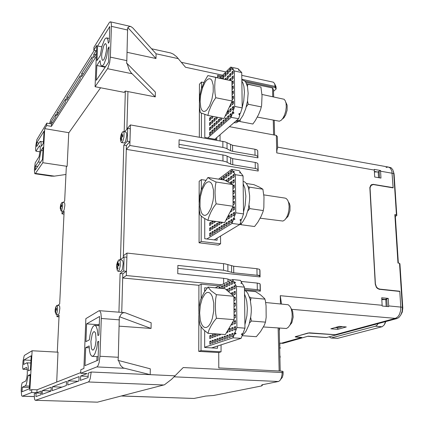 <?xml version="1.0" encoding="UTF-8"?>
<svg xmlns="http://www.w3.org/2000/svg" width="424" height="424" viewBox="0 0 424 424"><rect width="100%" height="100%" fill="white"/><g stroke="black" fill="none" stroke-linecap="round" stroke-linejoin="round"><path stroke-width="0.64" d="M275.441 85.447L276.003 86.735L276.156 89.035L273.544 91.277M221.042 344.871L221.074 351.835L218.726 352.556L218.784 367.942L282.103 371.18L283.153 371.588L283.094 374.657L282.32 377.344L281.017 378.796M279.845 356.139L280.185 356.16L279.888 357.808M279.193 328.642L279.527 328.669L279.554 329.787L279.231 330.307M280.46 303.865L280.259 295.676L281.478 303.955M282.103 371.18L282.061 374.609L281.345 377.969L280.052 380.392L278.6 381.452L261.857 384.822L261.629 385.967L213.595 395.486L205.767 396.08L193.964 398.443L121.444 396.005M296.185 337.054L295.205 336.921L295.311 336.677L309.387 332.856L335.204 334.69L395.406 318.382L397.935 316.723L399.456 314.401L400.654 310.357L400.786 307.066L400.654 310.357L399.456 314.401L397.935 316.723L395.406 318.382L291.537 309.324M244.484 289.666L260.331 291.193L260.023 290.292L258.523 289.783L244.468 288.373M223.649 283.789L223.623 278.308L227.206 278.902L231.234 280.169M257.32 289.619L257.209 283.057L259.795 283.677L260.219 284.684L260.331 291.193M177.826 268.355L260.076 276.914L259.769 275.95L258.274 275.399L233.195 272.712L223.946 270.321L177.852 265.451L177.773 273.671L223.623 278.308M124.078 92.347L125.35 91.075L127.921 91.573L126.871 128.997L130.407 124.916L129.855 145.501L126.304 149.37L123.326 255.752L126.972 253.064L224.964 263.813L233.666 266.198L233.73 272.775M257.077 275.224L256.965 268.726L259.414 269.314L259.965 270.47L260.076 276.914M170.75 52.995L173.326 54.097L176.612 56.731L185.511 67.241L222.658 75.196M241.786 75.371L273.406 82.224L274.71 83.772L275.181 87.561L276.156 89.035M277.614 147.96L276.967 149.789L276.771 152.884L276.347 135.399L277.338 136.708L277.614 147.96M379.787 289.136L399.768 291.219L400.786 307.066L399.784 291.458L379.136 289.279L377.376 288.389L376.289 287.202L375.224 284.091L369.855 187.503L370.868 185.171L373.056 184.313L393.122 187.636L391.898 171.206L390.393 168.153L388.453 167.035L390.393 168.153L391.898 171.206L393.138 187.864L373.263 184.573L371.079 185.431L370.067 187.763L375.42 283.868L376.48 286.979L377.985 288.468L379.787 289.136L379.268 289.306M130.407 124.916L225.155 141.881L232.575 145.284L232.628 151.336L230.815 150.806L226.05 148.299L223.581 147.573L179.066 139.814L178.992 147.356L225.536 155.46L232.697 158.64L232.75 164.751L230.926 164.242L226.14 161.825L222.955 161.003L222.923 154.824M255.057 155.211L254.951 149.227L256.796 149.799L257.681 150.642L257.956 157.855L257.543 156.228L255.656 155.338L232.628 151.336M255.28 168.471L255.174 162.429L257.024 162.98L257.914 163.791L258.19 171.015L257.882 169.568L256.165 168.662L232.75 164.751M65.953 174.476L54.097 176.161L51.293 176.098M50.859 123.829L50.949 122.165L55.957 114.231L55.798 117.3L51.564 123.951L46.799 123.135L36.893 139.591L35.844 145.416L35.563 149.958L35.907 151.183L39.617 145.655L40.243 146.831L40.301 149.778L39.082 156.679L35.213 162.922L34.397 169.515L34.62 173.31L34.975 173.745L35.404 173.458L42.803 162.705L66.966 166.341M178.398 58.682L156.064 53.816L132.765 27.899L130.778 26.511L128.965 26.633L128.09 27.846L127.629 27.74L126.829 60.616L110.357 57.139L109.62 62.831L107.791 68.237L95.098 86.724L124.322 92.395M126.866 129.214L127.921 91.573L155.279 96.905L131.08 72.711L129.103 69.557L127.068 63.505L126.601 63.409L126.829 60.616M41.128 393.159L36.109 392.99L34.286 393.684L34.429 398.385L34.869 399.943L35.415 400.314L88.346 381.96L89.194 381.165L90.222 378.68L91.202 371.986L150.213 374.678L123.093 367.862L120.469 365.34L118.577 360.501L118.058 360.474L118.317 357.252L99.985 356.261L101.315 317.592L100.875 312.954L99.661 310.755L98.967 310.787L85.881 318.61L83.899 368.456L80.814 369.707L80.671 373.29L97.202 366.749L98.119 365.514L99.174 362.478L99.985 356.261M119.822 316.882L151.055 328.43L151.161 322.749L125.175 312.764L123.278 312.732L121.858 313.484L120.602 314.995L119.822 316.882L119.314 316.845L118.317 357.252M110.357 57.139L111.438 25.785L111.226 23.14L110.574 21.873L109.906 21.947L109.132 22.843L93.948 47.271L93.831 50.143L96.736 45.501L95.098 86.724M103.859 59.561L102.772 60.425L102.062 59.673L101.67 56.646L101.834 53.758L103.493 46.401L104.601 44.202L105.55 43.54L106.472 45.087L106.477 50.286L105.226 56.403L103.859 59.561M108.147 48.267L109.085 46.836L108.539 62.275L96.232 80.375L96.82 65.519L100.064 60.579L100.462 64.003L101.188 65.646L102.232 65.98L103.816 64.406L106.477 57.595L108.147 48.267L109.026 48.458M97.589 45.956L109.8 26.516L109.265 41.727L108.327 43.174L107.919 39.84L106.837 37.975L105.65 38.224L104.558 39.543L101.903 46.386L100.255 55.608L97.011 60.6L97.589 45.956L101.781 46.857M37.672 166.499L35.441 166.166L38.51 161.56L39.231 159.832L41.107 150.372L42.941 150.663M36.835 142.671L44.048 131.186L43.365 143.248L41.34 146.365L41.001 142.459L40.577 141.563L40.079 141.446L36.602 146.561L36.835 142.671L38.865 142.994M94.314 50.244L50.758 119.738L49.56 123.607M58.136 352.196L32.113 350.765L24.677 355.206L24.189 355.863L22.997 361.243L22.61 367.242L22.938 369.246L26.272 367.476L26.717 367.613L27.295 369.929L27.29 374.074L26.701 378.356L25.774 381.001L22.133 382.84L21.529 385.331L21.221 390.605L21.619 395.581L22.186 396.212L31.646 392.507L36.904 392.688L41.239 391.034L41.043 394.728L35.913 396.594L36.109 392.99M23.94 359.981L31.238 355.778L30.438 369.818L28.387 370.862L28.212 366.431L27.576 363.591L26.744 362.827L23.675 364.481L23.94 359.981L30.979 360.331M28.122 375.526L30.173 374.53L29.362 388.744L22.053 391.776L22.329 387.197L25.424 385.782L26.405 384.075L28.122 375.526L30.109 375.611M93.116 350.06L92.215 349.89L91.367 348.205L90.89 341.453L92.167 334.298L93.232 332.162L94.234 331.552L95.209 332.448L95.596 333.481L96.068 340.302L95.22 345.979L94.234 348.729L93.116 350.06M86.629 323.894L99.576 316.442L98.919 335.05L97.923 335.554L97.372 329.957L96.418 326.893L95.48 325.659L94.308 325.447L92.861 326.729L91.494 329.512L90.036 335.008L89.353 339.905L85.929 341.643L86.629 323.894L98.151 324.704L98.119 325.616M97.7 341.786L98.702 341.299L98.034 360.214L84.986 365.636L85.696 347.606L89.125 345.947L89.48 350.621L90.328 354.146L91.568 356.081L92.75 356.293L94.181 355.021L95.108 353.325L96.704 348.258L97.7 341.786L98.681 341.845M283.184 372.94L282.14 372.537L183.237 367.555L171.444 379.422L164.448 384.785L97.467 402.191M307.861 336.285L326.422 337.562L397.002 318.519L395.406 318.382L335.082 334.721L308.147 332.994L295.263 336.72L301.856 337.462L281.17 343.292L301.745 337.451M388.676 305.927L388.702 306.658L382.172 306.043L381.706 297.759L388.225 298.406L388.676 305.927L402.387 307.22L399.541 263.246L397.961 263.055L394.855 214.618L396.414 214.851L393.679 172.833L392.852 169.828L391.098 167.74L388.119 166.992L386.031 167.501M374.297 170.077L374.244 169.415L380.514 170.522L380.985 178.08L374.699 176.999L374.297 170.077L276.771 152.884M121.974 260.06L122.79 261.036L123.167 263.479L122.34 269.425L120.983 271.482L117.994 271.238L118.683 270.867L119.361 269.691L120.294 265.7L120.204 261.423L119.218 259.769L121.974 260.06M117.607 261.952L118.386 260.304L119.218 259.769M116.695 267.369L117.21 270.332L117.994 271.238M118.906 265.705L117.549 266.224L118.02 268.805L117.305 269.309L116.833 266.733L116.579 267.358L116.648 264.995L117.236 262.896L117.522 262.043L118.238 261.523L117.612 263.982L118.969 263.458L118.906 265.705M125.87 132.034L126.575 133.062L126.776 135.521L125.631 141.325L124.412 142.978L121.55 142.554L122.255 142.173L122.987 140.879L123.914 137.371L124.084 133.523L123.776 132.14L123.236 131.578L125.87 132.034M121.624 133.618L122.51 131.986L123.236 131.578M120.543 139.263L120.925 141.764L121.55 142.554M122.695 136.666L121.391 137.471L121.847 139.872L121.153 140.662L120.697 138.266L120.443 139.247L120.416 138.288L121.291 134.159L122.043 133.205L121.45 135.42L122.759 134.609L122.695 136.666M59.148 305.529L59.657 306.335L59.853 308.396L59.127 313.389L58.427 314.534L56.058 314.396L56.885 313.219L57.553 309.647L57.521 306.738L56.911 305.354L59.148 305.529M55.82 306.997L56.911 305.354M55.083 311.221L56.058 314.396M55.046 310.935L55.735 307.087L56.175 306.769L55.634 308.736L56.572 308.412L56.487 310.198L55.544 310.522L55.889 312.562L55.449 312.875L55.056 311.221M55.147 309.446L56.471 309.546M64.294 202.608L64.761 203.499L64.867 205.322L64.093 210.018L63.351 211.247L61.061 210.993L61.931 209.737L62.593 206.562L62.673 203.737L62.137 202.322L64.294 202.608M61.04 203.87L62.137 202.322M60.24 208.216L61.061 210.993M60.192 207.802L60.908 204.055L61.305 203.626L60.786 205.439L61.703 204.93L61.618 206.594L60.701 207.103L61.035 209.032L60.6 209.525L60.208 208.216M385.506 321.62L384.266 324.864L382.209 326.671L337.626 338.373L331.006 337.96L337.764 338.341M385.771 321.551L384.478 324.519M396.414 214.851L396.806 215.609L394.129 174.264L393.419 171.418M329.22 336.81L331.006 337.96M381.96 326.75L375.473 326.22L376.952 325.335L378.171 323.602M400.797 315.059L402.334 311.905L402.795 308.068L399.933 263.871L399.541 263.246M326.56 337.531L308.169 336.2L283.036 343.313L279.538 343.196M397.002 318.519L398.926 317.459L400.855 314.942L402.138 311.2L402.387 307.22L402.774 307.718M244.924 324.763L246.948 315.668L247.356 308.381L246.763 301.528L245.835 297.531L244.542 294.208L245.835 297.531L246.763 301.528L247.356 308.381L246.948 315.668L244.924 324.763M207.993 333.322L203.372 329.533L200.075 325.415L199.105 320.141L198.84 313.416L199.137 306.769L200.446 300.038L204.002 292.587L207.972 287.112L211.073 290.747L216.404 294.675L215.631 299.408L215.355 306.335L215.673 313.341L216.478 318.27L213.776 321.54L211.131 325.759L209 330.026L207.993 333.322L225.372 334.536L234.096 319.654L233.884 296.275L225.091 288.744L207.972 287.112M265.684 302.535L288.203 304.75L290.037 306.42L291.214 308.81L292.104 313.251L292.11 317.004L291.23 321.88L289.99 324.964L288.336 327.27L286.476 328.468L263.426 326.941M291.028 308.322L292.73 311.603L293.18 317.094L291.908 322.452L289.735 325.42M242.343 335.071L244.24 333.518L246.031 331.202L249.026 324.636L250.87 316.315L251.268 311.879L251.284 307.48L250.202 299.455L247.812 293.419L246.238 291.421L244.489 290.196M242.639 334.881L242.417 335.729L256.334 336.704L260.553 331.579L264.269 325.314L265.466 322.118L266.139 317.253L266.039 305.784L265.376 300.717L264.698 298.655L260.633 294.95L255.603 291.659L245.337 290.679M250.701 317.507L251.368 321.01L249.503 323.056M242.417 335.729L242.152 335.564M249.45 296.927L251.029 297.849L250.51 300.817M243.508 212.101L245.114 205.407L245.851 196.19L244.887 188.15L243.153 183.756L244.887 188.15L245.851 196.19L245.114 205.407L243.508 212.101M207.94 220.358L202.948 217.48L200.107 214.952L199.375 210.521L199.121 204.257L199.593 196.641L201.061 190.265L204.098 183.385L207.924 177.481L210.908 179.553L216.039 181.997L215.291 186.332L215.026 192.729L215.328 199.238L216.108 203.854L213.511 207.394L210.961 212.011L208.915 216.701L207.94 220.358L224.683 222.573L233.068 206.26L232.871 184.594L224.423 180.052L207.924 177.481M263.823 194.886L285.161 198.109L286.327 198.58L287.79 200.324L288.76 203.112L289.126 206.605L288.866 210.437L288.002 214.178L286.635 217.411L284.907 219.796L282.962 221.068L260.166 218.217M288.437 201.882L289.47 203.6L290.021 205.836L289.958 210.596L288.251 215.927L285.967 218.498M239.995 223.93L240.853 223.877L242.692 221.975L246.021 216.171L248.448 208.433L249.603 199.921L249.641 195.782L248.623 188.516L247.621 185.659L246.333 183.465L244.812 182.007L243.122 181.324M238.707 225.133L239.608 224.588M241.457 223.342L241.118 224.747L254.543 226.527L257.893 222.102L261.104 216.399L263.023 211.687L263.813 207.638L263.977 196.985L262.896 189.221L259.35 187.085L253.865 184.647L246.339 183.47M249.052 205.205L249.715 208.629L247.812 210.988M241.118 224.747L239.905 224.185M248.003 186.581L249.397 187.138L248.915 189.719M242.194 107.479L243.736 100.811L244.447 92.013L243.906 86.353L243.053 83.353L241.86 81.111L243.053 83.353L243.906 86.353L244.447 92.013L243.736 100.811L242.194 107.479M207.893 115.455L200.329 112.705L199.63 108.533L199.381 102.682L199.837 95.612L201.257 89.172L204.188 81.827L207.877 75.562L215.699 77.438L214.979 81.419L214.724 87.344L215.016 93.413L215.763 97.743L213.261 101.511L210.808 106.451L208.831 111.496L207.893 115.455L224.047 118.529L232.119 101.029L231.939 80.883L207.877 75.562M261.963 94.425L284.133 99.29L285.315 100.838L286.078 103.424L286.269 107.044L285.76 111.046L284.621 114.92L282.999 118.158L281.223 120.257L279.374 121.222L257.31 117.093M285.951 102.56L287.133 105.449L287.08 110.245L285.638 115.132L283.259 118.45M236.497 120.575L239.65 120.4L242.941 115.561L245.687 108.82L247.505 101.066L248.135 93.354L247.494 86.756L245.692 82.145L244.425 80.783L241.844 79.866M233.984 122.748L236.232 122.743L238.701 121.317L235.596 121.354M240.344 119.6L239.91 121.545L252.879 124.015L255.381 120.511L258.629 114.422L260.654 109.413L261.582 105.608L262.027 95.745L260.919 87.031L246.572 83.777M247.526 100.917L248.178 104.256L246.243 106.922M239.91 121.545L238.696 121.19M246.657 83.989L247.886 84.27L247.436 86.496M206.642 292.687L205.068 293.864L202.259 298.469L200.329 305.259L199.63 312.939L200.298 320.067L201.119 322.993L202.216 325.288L203.552 326.83L205.046 327.54L206.642 327.37L208.248 326.316L209.785 324.418L211.168 321.768L212.334 318.504L213.749 310.819L213.728 302.964L212.292 296.572L211.131 294.346L209.753 292.926L208.226 292.364L206.642 292.687M206.642 182.574L205.126 184.138L202.418 189.252L200.552 196.137L200.054 199.837L200.038 206.88L201.315 212.36L202.381 214.157L203.663 215.185L205.105 215.392L206.642 214.756L208.184 213.288L210.998 208.195L212.959 201.108L213.479 197.266L213.463 189.989L212.079 184.488L210.961 182.771L209.636 181.864L208.168 181.801L206.642 182.574M206.642 80.231L205.179 82.118L202.561 87.667L200.764 94.616L200.287 98.204L200.117 101.643L200.738 107.426L201.506 109.487L202.529 110.85L203.769 111.438L205.163 111.21L206.642 110.166L209.557 105.857L211.921 99.333L213.235 91.918L213.219 85.155L211.883 80.443L210.808 79.166L209.53 78.705L208.115 79.065L206.642 80.231M117.125 263.309L116.833 264.581M120.798 135.972L120.734 136.268M92.13 60.235L81.519 76.898L81.673 73.532L92.273 56.747L92.13 60.235M96.418 53.498L93.593 57.94L93.736 54.436L96.137 50.636M80.189 78.991L66.653 100.25L66.812 97.054L80.343 75.636L80.189 78.991M65.476 102.099L56.88 115.598L57.044 112.519L65.635 98.919L65.476 102.099M245.803 82.314L272.51 88.007L273.501 89.475L273.676 96.863M274.238 120.384L274.588 135.071M279.628 346.975L280.052 347.007L280.084 348.411L279.67 348.767M279.549 343.647L279.856 343.668L279.904 345.544L279.596 345.629M274.296 122.992L274.45 129.304M279.183 328.139L280.206 371.079M279.877 357.278L280.211 357.3M279.665 348.385L280.084 348.411M279.596 345.523L279.904 345.544M279.22 329.766L279.554 329.787M78.011 381.271L67.92 380.863L79.097 376.602L78.917 380.943L67.734 385.013L67.92 380.863M88.15 376.337L80.645 376.014L87.042 373.576L80.671 373.29M91.202 371.986L88.277 373.104L88.102 377.599L80.465 380.376L80.645 376.014M61.936 387.123L52.428 386.768L66.526 381.393L66.335 385.522L52.237 390.652L52.428 386.768M51.023 390.912L42.352 390.61L51.209 387.234L51.013 391.098L42.156 394.32L42.352 390.61M262.981 384.594L261.629 385.967M296.185 337.096L301.745 337.493M337.764 329.347L330.826 328.812L339.306 326.395L346.323 326.952L337.764 329.347L337.7 327.826M374.397 171.741L375.388 171.916M259.933 275.446L257.077 275.144M383.328 299.132L383.354 299.567M217.104 238.161L217.109 240.244L204.723 238.733L204.734 218.646M216.749 137.636L216.754 139.576L204.787 137.45L204.803 114.48M201.114 298.263L201.135 284.181L219.166 285.924M218.726 352.556L198.761 351.364L201.013 350.627L221.074 351.835M201.013 350.627L201.061 326.957M204.66 330.762L204.649 347.463L217.496 348.258L217.486 346.021M204.686 291.458L204.691 287.774L207.172 288.013M205.863 180.306L201.326 179.612L201.31 189.565M220.528 236.094L220.565 243.789L218.302 245.109L199.042 242.809L199.137 206.133M199.042 242.809L201.214 241.463L220.565 243.789M201.214 241.463L201.262 216.219M203.843 82.558L201.506 82.07L201.495 88.425M220.051 134.779L220.083 140.826M201.405 137.514L201.448 113.256M201.135 284.181L198.93 285.299L122.7 277.98L121.736 312.43L122.817 273.787L126.485 271.312L126.861 257.257L124.094 256.96L123.707 271.031L120.072 273.517L118.953 312.212M126.972 253.064L126.368 275.552L122.7 277.98M126.368 275.552L221.482 284.822M257.209 283.057L241.081 281.435M256.965 268.726L233.666 266.198M204.686 290.355L205.364 290.419M212.859 347.971L212.859 347.521M221.72 76.145L217.634 75.271L217.644 77.634M217.639 76.315L220.867 77.004M244.77 81.069L275.181 87.561M229.448 126.665L276.347 135.399M199.312 137.143L199.397 104.426M199.402 100.939L199.45 84.233L201.506 82.07M127.068 63.505L155.364 92.05L155.279 96.905M156.064 53.816L155.979 58.539L127.068 52.306M175.176 375.818L150.213 374.678L150.319 368.822L118.577 360.501M151.055 328.43L119.208 326.189M198.761 351.364L198.856 315.435M198.867 311.407L198.93 285.299M126.304 149.37L258.19 171.015M179.023 144.308L257.956 157.855M199.142 202.386L199.201 181.287L201.326 179.612M254.951 149.227L232.575 145.284M255.174 162.429L232.697 158.64M129.855 145.501L222.955 161.003M128.09 27.846L155.979 58.539M96.82 65.519L105.168 67.231M99.306 324.074L98.151 324.704M97.017 356.611L96.868 360.697M46.799 123.135L46.661 125.557L44.743 128.626L42.803 162.705M35.441 166.166L35.208 170.119L42.437 159.488L43.131 147.287L41.107 150.372M40.11 151.84L35.907 151.183M51.564 123.951L51.431 126.368L46.661 125.557M96.306 56.334L51.431 126.368M83.438 73.882L81.673 73.532M95.575 54.823L93.736 54.436M68.487 97.366L66.812 97.054M58.66 112.805L57.044 112.519M50.949 122.165L52.528 122.435M96.529 50.716L93.831 50.143M68.948 132.691L44.743 128.626M27.242 369.442L22.938 369.246M32.113 350.765L29.86 390.403L31.811 389.608L37.063 389.794L36.904 392.688M31.646 392.507L31.811 389.608M22.329 387.197L29.431 387.457M80.698 372.564L37.063 389.794M85.696 347.606L89.199 347.812M278.144 328.059L279.156 371.026M392.794 187.806L393.122 187.636M381.78 298.978L385.284 299.503M376.66 171.853L374.376 171.45M388.225 298.406L385.273 299.323M380.514 170.522L378.224 171.778M272.51 88.007L272.717 96.661M273.268 120.199L273.613 134.89M240.482 173.024L240.472 172.377L239.587 172.701L241.113 173.252L243.053 175.896L243.53 213.887L241.659 219.197L240.122 219.727L240 220.083L241.039 220.957L239.804 224.471L232.055 223.443L233.285 219.913L233.269 218.54L233.9 218.143L235.749 212.811L235.373 174.667L233.47 172.022L232.85 172.478L232.84 171.142L231.589 169.404L218.641 179.151M232.055 223.443L206.87 238.993M234.112 174.238L234.138 176.919L232.903 177.82L232.877 175.149L234.112 174.238M234.165 179.606L234.191 182.299L232.951 183.184L232.924 180.502L234.165 179.606M234.218 184.997L234.239 187.694L232.999 188.569L232.972 185.876L234.218 184.997M234.265 190.403L234.292 193.116L233.046 193.975L233.025 191.266L234.265 190.403M234.318 195.83L234.345 198.554L233.099 199.397L233.073 196.683L234.318 195.83M234.371 201.278L234.398 204.013L233.147 204.84L233.121 202.116L234.371 201.278M234.424 206.748L234.446 209.493L233.195 210.304L233.174 207.569L234.424 206.748M234.472 212.239L234.499 214.994L233.248 215.79L233.221 213.044L234.472 212.239M231.605 170.734L231.626 173.389L230.407 174.296L230.386 171.646L231.605 170.734M231.647 176.05L231.674 178.716L230.449 179.612L230.428 176.951L231.647 176.05M230.481 183.306L230.471 182.272L231.695 181.393L231.716 183.974M231.928 208.481L231.949 211.11L230.714 211.91L230.704 210.861M231.976 213.844L231.997 216.579L230.757 217.364L230.736 214.634L231.976 213.844M232.023 219.325L232.045 222.07L230.804 222.839L230.783 220.098L232.023 219.325M229.172 172.552L229.193 175.197L227.985 176.093L227.969 173.453L229.172 172.552M229.214 177.842L229.236 180.497L228.027 181.377L228.006 178.732L229.214 177.842M229.506 215.424L229.527 218.148L228.303 218.922L228.282 216.208L229.506 215.424M229.548 220.872L229.57 223.607L228.345 224.37L228.324 221.646L229.548 220.872M226.771 174.354L226.787 176.983L225.6 177.868L225.579 175.244L226.771 174.354M225.616 180.693L226.808 179.617L226.819 181.339M227.073 217.925L227.084 219.696L225.875 220.252M227.105 222.409L227.126 225.123L225.913 225.875L225.897 223.167L227.105 222.409M224.397 176.13L224.413 178.743L223.236 179.617L223.22 177.009L224.397 176.13M224.694 223.925L224.709 226.623L223.512 227.365L223.496 224.672L224.694 223.925M220.893 179.506L220.893 178.758L222.054 177.889L222.065 179.686M222.293 222.256L222.293 222.738L221.111 223.485L221.105 222.102M222.309 225.42L222.319 228.107L221.137 228.838L221.127 226.162L222.309 225.42M219.929 221.943L219.939 224.232L218.773 224.969L218.763 222.314L219.441 221.879M219.95 226.898L219.961 229.57L218.795 230.296L218.784 227.63L219.95 226.898M217.602 223.061L217.613 225.706L216.463 226.437L216.452 223.798L217.602 223.061M217.623 228.361L217.634 231.016L216.478 231.732L216.468 229.082L217.623 228.361M215.297 221.333L215.302 221.9L214.162 222.637L214.162 221.18M215.307 224.529L215.318 227.163L214.178 227.889L214.168 225.261L215.307 224.529M215.323 229.803L215.334 232.442L214.189 233.152L214.184 230.518L215.323 229.803M213.028 221.031L213.034 223.374L211.91 224.1L211.905 221.498L212.684 220.989M213.039 225.987L213.044 228.605L211.921 229.32L211.915 226.708L213.039 225.987M213.049 231.228L213.055 233.857L211.931 234.557L211.926 231.933L213.049 231.228M210.792 222.229L210.792 224.826L209.684 225.542L209.679 222.955L210.792 222.229M210.797 227.423L210.802 230.031L209.689 230.736L209.684 228.138L210.797 227.423M210.802 232.638L210.808 235.251L209.695 235.945L209.689 233.338L210.802 232.638M231.589 169.404L239.2 170.644L240.472 172.377M239.804 224.471L214.231 239.894M241.039 220.957L241.023 219.59L241.659 219.197M234.827 219.383L234.949 219.028L233.285 219.913M234.949 219.028L233.9 218.143M243.53 213.887L235.749 212.811M234.822 219.107L233.269 218.54M243.053 175.896L235.373 174.667M234.371 171.895L233.47 172.022M234.371 171.699L232.84 171.142M240.106 219.78L241.023 219.59M234.127 175.6L232.877 175.149M234.175 180.958L232.924 180.502M234.228 186.332L232.972 185.876M234.281 191.728L233.025 191.266M234.329 197.139L233.073 196.683M234.382 202.577L233.121 202.116M234.435 208.03L233.174 207.569M234.488 213.505L233.221 213.044M231.615 172.091L230.386 171.646M231.658 177.402L230.428 176.951M231.705 182.723L230.471 182.272M231.939 209.647L231.424 209.461M231.986 215.095L230.736 214.634M232.034 220.559L230.783 220.098M229.183 173.898L227.969 173.453M229.225 179.177L228.006 178.732M229.517 216.664L228.282 216.208M229.559 222.097L228.324 221.646M226.782 175.679L225.579 175.244M226.819 180.931L225.616 180.492M227.116 223.612L225.897 223.167M224.407 177.444L223.22 177.009M224.699 225.112L223.496 224.672M222.059 179.182L220.893 178.758M222.314 226.596L221.127 226.162M219.934 222.743L218.763 222.314M219.955 228.059L218.784 227.63M217.607 224.222L216.452 223.798M217.629 229.506L216.468 229.082M215.312 225.679L214.168 225.261M215.328 230.937L214.184 230.518M213.028 221.911L211.905 221.498M213.044 227.121L211.915 226.708M213.055 232.352L211.926 231.933M210.792 223.363L209.679 222.955M210.797 228.547L209.684 228.138M210.808 233.746L209.689 233.338M239.279 70.395L239.274 69.971L238.421 70.087L239.889 70.617L241.754 72.568L242.199 107.882L240.397 113.33L238.919 113.812L238.797 114.178L239.804 115.143L238.611 118.747L231.138 117.316L232.32 113.69L232.31 112.413L232.909 111.872L234.695 106.398L234.339 70.956L232.511 69.001L231.917 69.594L231.907 68.354L230.709 67.072L219.791 78.09M231.138 117.316L207.755 137.975M233.131 70.893L233.158 73.389L231.965 74.566L231.944 72.075L233.131 70.893M233.179 75.885L233.205 78.387L232.013 79.553L231.986 77.057L233.179 75.885M233.227 80.894L233.253 83.406L232.055 84.556L232.034 82.055L233.227 80.894M233.274 85.924L233.301 88.441L232.103 89.581L232.076 87.068L233.274 85.924M233.322 90.969L233.348 93.497L232.145 94.621L232.124 92.098L233.322 90.969M233.37 96.031L233.396 98.569L232.193 99.682L232.172 97.149L233.37 96.031M233.417 101.113L233.444 103.663L232.241 104.76L232.214 102.221L233.417 101.113M233.465 106.212L233.492 108.772L232.283 109.858L232.262 107.304L233.465 106.212M230.72 68.306L230.741 70.776L229.564 71.953L229.543 69.483L230.72 68.306M230.762 73.251L230.783 75.732L229.607 76.898L229.585 74.423L230.762 73.251M229.633 80.337L229.628 79.373L230.804 78.217L230.826 80.618M231.022 103.408L231.043 105.852L229.85 106.938L229.845 105.958M231.064 108.39L231.085 110.934L229.893 112.01L229.872 109.472L231.064 108.39M231.107 113.484L231.128 116.038L229.935 117.098L229.914 114.549L231.107 113.484M228.377 70.66L228.398 73.119L227.238 74.28L227.216 71.826L228.377 70.66M228.414 75.583L228.435 78.053L227.275 79.203L227.253 76.739L228.414 75.583M228.69 110.542L228.711 113.076L227.529 114.136L227.513 111.607L228.69 110.542M228.727 115.609L228.748 118.148L227.566 119.197L227.55 116.664L228.727 115.609M226.066 72.986L226.082 75.435L224.937 76.585L224.921 74.142L226.066 72.986M224.953 79.219L226.098 77.889L226.109 79.495M226.347 113.537L226.358 115.185L225.192 116.038M226.379 117.708L226.395 120.236L225.229 121.269L225.213 118.752L226.379 117.708M222.658 78.7L222.648 76.431L223.782 75.287L223.793 77.725L222.791 78.732M224.052 119.785L224.068 122.297L222.913 123.32L222.902 120.814L224.052 119.785M220.787 78.302L221.519 77.566L221.524 78.461M221.736 118.089L221.741 119.34L220.607 120.363L220.591 117.877L221.736 118.291M221.757 121.836L221.768 124.338L220.628 125.345L220.618 122.854L221.757 121.836M219.462 118.9L219.473 121.381L218.349 122.393L218.339 119.918L219.462 118.9M219.484 123.861L219.494 126.352L218.371 127.348L218.36 124.868L219.484 123.861M217.21 117.231L217.215 118.466L216.102 119.478L216.097 117.029L217.21 117.432M217.221 120.93L217.231 123.395L216.123 124.396L216.113 121.937L217.221 120.93M217.242 125.87L217.252 128.345L216.139 129.331L216.129 126.861L217.242 125.87M214.994 118.042L215 120.485L213.903 121.487L213.897 119.049L214.994 118.042M215.01 122.933L215.016 125.393L213.919 126.379L213.913 123.93L215.01 122.933M215.021 127.847L215.032 130.311L213.929 131.286L213.924 128.832L215.021 127.847M212.8 116.388L212.806 117.618L211.719 118.619L211.73 116.187M212.811 120.045L212.816 122.483L211.73 123.469L211.724 121.041L212.811 120.045M212.822 124.921L212.827 127.359L211.74 128.34L211.735 125.902L212.822 124.921M212.832 129.808L212.837 132.256L211.746 133.221L211.746 130.778L212.832 129.808M210.643 117.199L210.643 119.616L209.573 120.607L209.573 118.195L210.643 117.199M210.649 122.033L210.654 124.455L209.578 125.43L209.578 123.018L210.649 122.033M210.654 126.882L210.659 129.309L209.583 130.274L209.583 127.852L210.654 126.882M210.664 131.742L210.664 134.18L209.589 135.134L209.589 132.701L210.664 131.742M230.709 67.072L238.049 68.683L239.274 69.971M238.611 118.747L214.883 139.247M239.804 115.143L239.788 113.865L240.397 113.33M233.809 113.208L233.926 112.842L233.809 113.208L232.32 113.69M233.926 112.842L232.909 111.872M242.199 107.882L234.695 106.398M233.804 112.954L232.31 112.413M241.754 72.568L234.339 70.956M233.386 69.011L232.511 69.001M233.38 68.884L231.907 68.354M238.882 113.918L239.788 113.865M233.147 72.509L231.944 72.075M233.195 77.486L231.986 77.057M233.242 82.484L232.034 82.055M233.29 87.503L232.076 87.068M233.338 92.538L232.124 92.098M233.386 97.589L232.172 97.149M233.433 102.656L232.214 102.221M233.481 107.744L232.262 107.304M230.73 69.912L229.543 69.483M230.773 74.847L229.585 74.423M230.815 79.802L229.628 79.373M231.032 104.845L230.455 104.633M231.075 109.906L229.872 109.472M231.122 114.984L229.914 114.549M228.388 72.25L227.216 71.826M228.43 77.157L227.253 76.739M228.7 112.037L227.513 111.607M228.737 117.093L227.55 116.664M226.077 74.555L224.921 74.142M226.109 79.447L224.953 79.028M226.384 119.176L225.213 118.752M223.787 76.839L222.648 76.431M224.063 121.232L222.902 120.814M221.763 123.267L220.618 122.854M219.468 120.326L218.339 119.918M219.494 125.276L218.36 124.868M217.226 122.34L216.113 121.937M217.247 127.264L216.129 126.861M215 119.446L213.897 119.049M215.01 124.327L213.913 123.93M215.026 129.23L213.924 128.832M212.8 116.589L211.719 116.197M212.811 121.434L211.724 121.041M212.822 126.294L211.735 125.902M212.832 131.175L211.746 130.778M210.643 118.582L209.573 118.195M210.649 123.405L209.578 123.018M210.659 128.239L209.583 127.852M210.664 133.094L209.589 132.701M241.77 283.486L241.76 282.596L240.848 283.147L242.433 283.73L244.452 287.159L244.966 328.155L243.021 333.28L241.293 334.207L242.374 334.981L241.086 338.373L233.046 337.827L234.324 334.419L234.308 332.93L234.96 332.708L236.889 327.551L236.481 286.386L234.499 282.946L233.857 283.243L233.847 281.806L232.543 279.543L215.233 287.806M233.046 337.827L204.649 347.245M235.172 285.532L235.198 288.421L233.91 289.004L233.884 286.121L235.172 285.532M235.225 291.32L235.251 294.224L233.963 294.786L233.937 291.892L235.225 291.32M235.283 297.134L235.309 300.049L234.016 300.595L233.99 297.69L235.283 297.134M235.336 302.969L235.362 305.895L234.069 306.425L234.043 303.505L235.336 302.969M235.389 308.826L235.421 311.762L234.122 312.271L234.096 309.345L235.389 308.826M235.447 314.703L235.474 317.65L234.175 318.148L234.149 315.207L235.447 314.703M235.506 320.608L235.532 323.565L234.228 324.042L234.202 321.09L235.506 320.608M235.559 326.533L235.59 329.506L234.281 329.962L234.255 326.999L235.559 326.533M232.553 280.974L232.58 283.841L231.308 284.43L231.287 281.573L232.553 280.974M232.606 286.709L232.628 289.581L231.356 290.159L231.334 287.292L232.606 286.709M231.387 294.145L231.382 293.032L232.654 292.465L232.675 295.247M232.909 321.678L232.93 324.514L231.642 324.985L231.631 323.851M232.956 327.466L232.983 330.418L231.69 330.868L231.668 327.927L232.956 327.466M233.009 333.375L233.03 336.343L231.737 336.773L231.716 333.821L233.009 333.375M230.025 282.172L230.047 285.018L228.796 285.606L228.774 282.766L230.025 282.172M230.073 287.87L230.094 290.731L228.838 291.299L228.817 288.447L230.073 287.87M230.386 328.383L230.407 331.319L229.135 331.764L229.114 328.839L230.386 328.383M230.433 334.26L230.455 337.207L229.177 337.637L229.156 334.695L230.433 334.26M227.529 283.354L227.55 286.184L226.31 286.762L226.294 283.942L227.529 283.354M226.331 289.809L227.566 289.02L227.582 290.88M227.858 330.296L227.868 332.209L226.612 332.421M227.889 335.13L227.911 338.061L226.649 338.485L226.628 335.564L227.889 335.13M225.065 284.52L225.08 287.334L223.856 287.907L223.84 285.103L225.065 284.52M225.377 335.994L225.398 338.903L224.153 339.322L224.137 336.418L225.377 335.994M221.434 288.394L221.423 286.248L222.627 285.675L222.573 288.506M222.902 336.841L222.913 339.735L221.688 340.149L221.673 337.26L222.902 336.841M219.033 288.166L219.028 287.377L220.22 286.815L220.231 288.283M220.438 334.192L220.438 334.812L219.229 335.236L219.224 334.107M220.453 337.679L220.464 340.557L219.25 340.965L219.24 338.098L220.453 337.679M218.016 334.022L218.026 335.654L216.828 336.073L216.818 333.942M218.037 338.511L218.047 341.368L216.844 341.771L216.839 338.919L218.037 338.511M215.631 333.858L215.636 336.492L214.454 336.905L214.449 334.08L215.169 333.826M215.646 339.327L215.657 342.173L214.47 342.566L214.464 339.735L215.646 339.327M213.277 334.499L213.283 337.319L212.111 337.727L212.111 334.918L213.277 334.499M213.288 340.138L213.293 342.963L212.122 343.355L212.117 340.536L213.288 340.138M210.951 335.331L210.956 338.129L209.801 338.538L209.795 335.744L210.951 335.331M210.956 340.938L210.961 343.747L209.806 344.134L209.801 341.331L210.956 340.938M232.543 279.543L240.435 280.344L241.76 282.596M241.086 338.373L211.687 347.897M242.374 334.981L242.358 333.524M235.924 333.831L235.924 333.529L234.324 334.419M236.051 333.487L234.96 332.708M244.966 328.155L236.889 327.551M235.924 333.529L234.308 332.93M244.452 287.159L236.481 286.386M235.431 282.66L234.499 282.946M235.431 282.395L233.847 281.806M235.182 286.603L233.884 286.121M235.235 292.375L233.937 291.892M235.288 298.173L233.99 297.69M235.347 303.987L234.043 303.505M235.399 309.827L234.096 309.345M235.458 315.695L234.149 315.207M235.511 321.578L234.202 321.09M235.569 327.487L234.255 326.999M235.585 329.485L234.281 329.962M232.564 282.05L231.287 281.573M232.612 287.764L231.334 287.292M232.665 293.503L231.382 293.032M232.914 322.531L232.495 322.378M232.967 328.409L231.668 327.927M232.983 330.397L231.69 330.868M233.014 334.303L231.716 333.821M233.03 336.301L231.737 336.773M230.036 283.232L228.774 282.766M230.078 288.914L228.817 288.447M230.391 329.316L229.114 328.839M230.407 331.298L229.135 331.764M230.439 335.172L229.156 334.695M230.455 337.165L229.177 337.637M227.534 284.398L226.294 283.942M227.577 290.053L226.331 289.592M227.868 332.188L226.612 332.649M227.895 336.036L226.628 335.564M227.911 338.018L226.649 338.485M225.07 285.553L223.84 285.103M225.383 336.884L224.137 336.418M225.398 338.866L224.153 339.322M222.632 286.693L221.423 286.248M222.902 337.721L221.673 337.26M222.913 339.698L221.688 340.149M220.226 287.822L219.028 287.377M220.438 334.79L219.229 335.236M220.453 338.548L219.24 338.098M220.464 340.52L219.25 340.965M218.021 335.638L216.828 336.073M218.037 339.37L216.839 338.919M218.042 341.331L216.844 341.771M215.631 334.52L214.449 334.08M215.636 336.471L214.454 336.905M215.646 340.175L214.464 339.735M215.657 342.131L214.47 342.566M213.277 335.352L212.111 334.918M213.283 337.297L212.111 337.727M213.288 340.976L212.117 340.536M213.293 342.926L212.122 343.355M210.951 336.174L209.795 335.744M210.956 338.114L209.801 338.538M210.961 341.765L209.801 341.331M210.961 343.71L209.806 344.134M63.372 202.487L64.66 200.997L66.303 167.194L67.13 166.129L68.736 132.993L100.578 87.789M125.35 91.075L124.174 131.742M124.608 131.816L127.666 128.292L127.306 141.176L123.787 145.093L120.474 259.605L124.094 256.96M56.694 382.045L57.971 352.185M57.314 352.148L59.111 315.154L56.895 316.67L57.002 314.465M57.717 305.418L59.651 304.008L64.157 211.401L61.968 213.834L62.1 211.126M127.666 128.292L130.306 128.753L129.961 141.621L126.41 145.527L123.273 257.559M61.968 213.834L64.024 214.094M56.895 316.67L59.031 316.823M120.072 273.517L122.817 273.787M123.707 271.031L126.485 271.312M123.787 145.093L126.41 145.527M127.306 141.176L129.961 141.621M117.612 263.982L118.9 264.115M118.831 265.726L118.884 265.323M116.833 266.733L117.602 266.813M116.648 265.127L118.842 265.355M116.902 264.497L118.874 264.698M117.522 262.043L118.036 262.096M121.45 135.42L122.674 135.632M120.697 138.266L121.497 138.404M120.506 137.201L121.513 137.376M120.761 136.221L122.69 136.549M121.349 134.011L121.736 134.079M55.634 308.736L56.519 308.805M55.104 310.834L55.571 310.871M55.194 309.054L56.493 309.154M55.735 307.087L56.042 307.114M60.786 205.439L61.628 205.55M60.266 207.601L60.749 207.665M60.293 206.557L61.385 206.7M60.351 205.942L61.607 206.101M398.322 263.097L395.253 215.376L394.855 214.618M396.806 215.609L395.311 216.288M399.768 291.219L399.207 291.394M342.502 326.65L338.198 327.863L335.246 327.551M339.603 326.416L335.315 327.635M375.473 326.22L331.637 337.896M374.408 171.964L379.173 171.943L379.522 177.826M378.197 171.773L378.547 177.661M384.95 306.308L386.805 306.478M381.817 299.614L386.789 299.588L387.192 306.366M386.179 306.271L385.776 299.487M233.884 296.275L216.404 294.675M234.096 319.654L216.478 318.27M265.466 322.118L251.368 321.01M265.021 299.132L251.029 297.849M232.871 184.594L216.039 181.997M233.068 206.26L216.108 203.854M239.862 224.307L239.862 224.582M263.309 210.558L249.715 208.629M262.896 189.221L249.397 187.138M231.939 80.883L215.699 77.438M232.119 101.029L215.763 97.743M238.691 120.464L238.701 121.317M261.301 106.89L248.178 104.256M260.919 87.031L247.886 84.27M194.081 398.428L121.545 395.979M174.2 376.804L278.409 381.499M124.11 368.244L96.895 366.93M22.255 396.191L34.259 396.573M279.538 343.074L283.036 343.313M227.98 281.721L227.964 279.119M223.575 270.284L223.538 263.627M227.905 271.122L227.858 264.491M276.13 87.916L275.149 86.443L241.839 79.304M394.135 174.375L393.737 173.501L380.567 171.179M280.259 295.676L382.146 305.306M222.881 147.441L222.844 141.319M227.036 148.76L226.994 142.66M231.541 265.769L231.599 272.362M227.132 162.27L227.089 156.112M230.645 158.004L230.693 164.13M230.534 144.626L230.582 150.69M260.204 290.541L260.087 284.011M259.949 276.215L259.833 269.749M257.824 156.763L257.718 150.806M258.057 169.966L257.951 163.95M35.436 173.405L54.304 176.135M131.986 73.718L107.5 68.704M111.427 26.325L127.709 30.03M38.271 161.952L40.529 162.291M40.116 146.201L39.199 146.052M25.186 385.941L29.51 386.105M101.294 318.498L119.388 319.834M88.346 381.96L163.871 385.013M373.56 184.361L373.162 184.573M97.637 402.175L35.452 400.304M26.595 367.497L26.261 367.486M282.32 377.344L280.842 379.167M225.891 71.932L181.408 62.302M275.934 86.459L274.858 84.249M260.166 290.445L260.05 283.91M259.912 276.114L259.795 269.643M257.787 156.604L257.681 150.642M258.02 169.812L257.914 163.791M34.975 173.745L51.622 176.146M110.431 21.82L130.364 26.394M105.481 66.775L101.765 66.011M109.376 38.51L106.641 37.906M43.439 141.918L40.312 141.415M170.846 53.016L151.527 48.76M22.133 396.212L34.259 396.599M30.825 363.018L26.829 362.827M99.248 325.696L94.78 325.383M98.156 356.674L92.289 356.356M99.412 310.691L124.163 312.615M388.453 167.035L277.593 147.117M371.859 184.519L371.291 184.822M97.499 402.191L35.325 400.325M385.337 323.003L384.955 323.528M370.507 185.611L371.504 185.081M394.06 173.633L393.642 172.573M402.127 312.557L401.576 313.288M292.491 310.829L291.214 308.81M291.558 323.178L289.99 324.964M289.677 204.214L288.5 202.094M287.832 216.622L286.094 218.318M286.969 104.654L285.866 102.385M284.308 117.374L282.389 119.022"/></g></svg>
